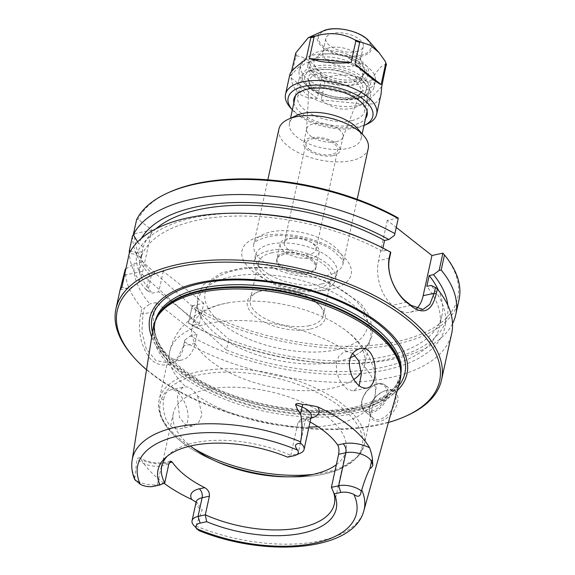 <?xml version="1.0" encoding="UTF-8"?>
<svg xmlns="http://www.w3.org/2000/svg" width="575" height="575" viewBox="0 0 575 575"><rect width="100%" height="100%" fill="white"/><g stroke="black" fill="none" stroke-linecap="round" stroke-linejoin="round"><path stroke-width="0.43" stroke-dasharray="2.88 2.16" d="M287.637 249.018A16.208 7.648 -167.7 0 0 304.577 254.517A16.208 7.648 -167.7 0 0 315.97 249.751A16.208 7.648 -167.7 0 0 308.804 241.227A16.208 7.648 -167.7 0 0 294.357 238.072A16.208 7.648 -167.7 0 0 290.267 238.532A16.208 7.648 -167.7 0 0 284.294 242.844A16.208 7.648 -167.7 0 0 287.637 249.018M287.55 238.675A19.974 9.423 -167.7 0 0 280.19 243.987A19.974 9.423 -167.7 0 0 297.699 257.449A19.974 9.423 -167.7 0 0 319.226 252.504A19.974 9.423 -167.7 0 0 310.392 241.996A19.974 9.423 -167.7 0 0 292.596 238.115A19.974 9.423 -167.7 0 0 287.55 238.675M308.732 272.162A19.974 9.423 12.3 0 1 287.126 269.416A19.974 9.423 12.3 0 1 277.057 258.34A19.974 9.423 12.3 0 1 284.424 253.029A19.974 9.423 12.3 0 1 306.029 255.774A19.974 9.423 12.3 0 1 316.092 266.85A19.974 9.423 12.3 0 1 308.732 272.162M368.244 148.472A45.705 21.555 12.3 0 1 351.397 160.633A45.705 21.555 12.3 0 1 301.961 154.344A45.705 21.555 12.3 0 1 278.925 129.001M169.251 192.258A164.96 77.79 -167.7 0 0 138.208 219.298L136.591 219.7M398.267 217.997L387.313 220.383L396.268 227.434M192.302 305.72L203.809 303.212L199.353 323.668L192.769 325.098L188.499 323.049L192.302 305.72A164.96 77.79 -167.7 0 0 395.643 341.888A164.96 77.79 -167.7 0 0 442.879 253.115M203.809 303.212L163.25 271.285L151.707 273.829L147.94 291.13L152.21 293.178L158.793 291.741L163.25 271.285M133.343 234.852L134.593 233.709A164.96 77.79 -167.7 0 0 151.743 273.793M134.593 233.709L151.764 229.964L138.208 219.298M356.974 105.469A36.656 17.286 12.3 0 1 317.321 100.424A36.656 17.286 12.3 0 1 298.849 80.105A36.656 17.286 12.3 0 1 306.367 72.278A36.656 17.286 12.3 0 1 366.9 85.481A36.656 17.286 12.3 0 1 370.48 95.723A36.656 17.286 12.3 0 1 356.974 105.469M354.832 98.663A31.582 14.892 -167.7 0 0 363.386 81.442A31.582 14.892 -167.7 0 0 311.248 70.071A31.582 14.892 -167.7 0 0 313.706 90.591A31.582 14.892 -167.7 0 0 354.832 98.663M357.513 128.505A36.656 17.286 12.3 0 1 361.1 138.748A36.656 17.286 12.3 0 1 347.588 148.494A36.656 17.286 12.3 0 1 307.941 143.455A36.656 17.286 12.3 0 1 289.469 123.129A36.656 17.286 12.3 0 1 296.988 115.309M352.59 96.895A27.887 13.153 -167.7 0 0 360.676 93.157A27.887 13.153 -167.7 0 0 338.423 70.682A27.887 13.153 -167.7 0 0 308.832 81.851A27.887 13.153 -167.7 0 0 352.59 96.895M309.35 149.421A16.208 7.648 -167.7 0 0 326.291 154.912A16.208 7.648 -167.7 0 0 337.683 150.147A16.208 7.648 -167.7 0 0 323.473 139.222A16.208 7.648 -167.7 0 0 306.008 143.24A16.208 7.648 -167.7 0 0 309.35 149.421M351.073 98.541A26.263 12.384 -167.7 0 0 358.678 95.026A26.263 12.384 -167.7 0 0 360.475 92.453A26.263 12.384 -167.7 0 0 337.726 73.866A26.263 12.384 -167.7 0 0 309.307 81.298A26.263 12.384 -167.7 0 0 309.868 84.381A26.263 12.384 -167.7 0 0 351.073 98.541M336.21 141.723A18.623 8.783 -167.7 0 0 342.88 137.411A18.623 8.783 -167.7 0 0 343.074 136.771A18.623 8.783 -167.7 0 0 326.744 124.229A18.623 8.783 -167.7 0 0 306.683 128.843A18.623 8.783 -167.7 0 0 306.59 129.497A18.623 8.783 -167.7 0 0 316.674 139.423A18.623 8.783 -167.7 0 0 336.21 141.723M333.184 155.609A18.623 8.783 -167.7 0 0 340.041 150.657A18.623 8.783 -167.7 0 0 323.718 138.115A18.623 8.783 -167.7 0 0 303.658 142.722A18.623 8.783 -167.7 0 0 313.037 153.051A18.623 8.783 -167.7 0 0 333.184 155.609M284.409 253.022A19.996 9.43 -167.7 0 0 277.042 258.333A19.996 9.43 -167.7 0 0 294.565 271.81A19.996 9.43 -167.7 0 0 316.113 266.857A19.996 9.43 -167.7 0 0 306.037 255.767A19.996 9.43 -167.7 0 0 284.409 253.022M125.875 268.841L134.126 263.551L139.761 262.322L142.111 251.555A153.295 72.292 -167.7 0 0 141.687 260.964L139.344 271.731L226.421 349.959L228.764 339.192A153.295 72.292 -167.7 0 0 441.895 315.711A153.295 72.292 -167.7 0 0 438.524 290.44M141.687 260.964L228.764 339.192M197.002 334.434L195.047 343.404A33.328 20.47 -102.3 0 1 181.865 360.007A33.328 20.47 -102.3 0 1 160.073 345.949A33.328 20.47 -102.3 0 1 154.488 311.485L156.443 302.507L197.002 334.434L190.426 335.872A158.7 74.843 -167.7 0 0 385.02 370.113A158.7 74.843 -167.7 0 0 431.121 285.416M134.126 263.551A158.7 74.843 -167.7 0 0 149.867 303.945L144.224 308.157L142.952 314L141.888 331.646L146.237 348.939L155.926 360.575L168.482 362.926L177.948 357.248L183.511 345.92L184.783 340.077L190.426 335.872M139.761 262.322A153.295 72.292 -167.7 0 0 139.344 271.731M199.353 323.668L158.793 291.741M226.421 349.959A153.295 72.292 -167.7 0 0 439.544 326.478A153.295 72.292 -167.7 0 0 426.83 286.35M156.443 302.507L149.867 303.945M394.522 235.319L398.295 218.026M390.806 252.346L386.508 250.305L382.217 251.239L382.914 248.048M387.313 220.383L378.551 260.583A33.328 20.47 77.7 0 0 392.574 305.26L396.628 308.452A33.328 20.47 77.7 0 0 409.989 312.297A33.328 20.47 77.7 0 0 416.559 308.689M459.066 299.525A166.628 78.574 12.3 0 1 358.146 348.472A166.628 78.574 12.3 0 1 191.741 308.049L188.499 323.049M192.266 305.756L191.741 308.049M386.508 250.305A158.7 74.843 -167.7 0 0 362.976 238.833M246.093 213.347A158.7 74.843 -167.7 0 0 136.404 254.459L129.231 253.431M147.94 291.13L146.215 289.886L149.5 274.807L151.707 273.829M149.5 274.807A166.628 78.574 12.3 0 1 132.624 235.506M386.321 390.418L383.568 391.287C376.999 394.256 372.471 399.201 369.977 406.115C368.704 411.211 369.596 415.071 372.658 417.687C382.964 427.182 403.377 399.726 393.264 391.496C390.777 390.08 388.463 389.721 386.321 390.418L387.615 389.908C393.659 388.348 397.174 391.244 398.173 398.59C396.714 409.731 390.921 417.277 380.787 421.231C371.745 421.935 368.043 417.22 369.696 407.1C372.413 399.553 377.372 394.141 384.582 390.871L387.615 389.908M153.216 327.714A126.241 59.534 -167.7 0 0 218.601 396.772A126.241 59.534 -167.7 0 0 353.683 413.504A126.241 59.534 -167.7 0 0 399.819 381.484M196.672 528.727C201.595 532.989 198.655 529.338 195.471 527.009L202.242 510.097L197.75 503.578L196.097 502.191M163.954 483.223A119.981 56.58 12.3 0 1 141.371 459.813L139.43 457.614L137.051 458.785L134.636 479.356M161.438 399.093L163.667 399.733C162.739 404.232 163.214 409.946 165.104 416.897C168.446 425.673 173.355 429.662 179.831 428.864C197.836 426.089 182.541 386.12 169.948 390.073C166.427 391.575 164.335 394.802 163.667 399.74M352.698 353.381L347.027 351.648L345.18 351.864L343.275 352.489L338.898 356.112L336.296 362.099L336.591 372.514L340.838 382.425L347.235 389.253L353.697 390.928L359.167 385.732M197.613 396.046L201.962 414.676L198.778 422.244L192.884 425.996L185.394 424.544L179.572 417.594L177.402 396.75L179.565 390.856L182.893 387.464L185.854 386.795C190.016 387.112 193.933 390.202 197.613 396.046A104.973 49.5 -167.7 0 0 308.955 427.103M125.264 269.237A166.628 78.574 -167.7 0 0 141.953 308.315L144.224 308.157M184.783 340.077L183.626 347.005C180.004 365.966 159.131 371.371 148.336 356.306C140.149 343.548 137.662 329.223 140.853 313.346L141.953 308.315M184.719 341.974A166.628 78.574 -167.7 0 0 390.31 377.567A166.628 78.574 -167.7 0 0 451.713 333.256M132.221 355.487A166.628 78.574 -167.7 0 0 380.132 424.235A166.628 78.574 -167.7 0 0 407.352 415.473M388.412 422.467A164.96 77.79 12.3 0 1 378.81 424.868A164.96 77.79 12.3 0 1 146.524 369.732M397.282 390.605A131.574 62.05 12.3 0 1 358.491 408.882A131.574 62.05 12.3 0 1 151.728 337.065M151.764 229.964L142.772 271.206A33.328 20.47 -102.3 0 1 129.598 287.802A33.328 20.47 -102.3 0 1 121.878 287.177M137.626 241.867L138.755 243.692L143.204 247.193L140.853 257.959L136.404 254.459M309.415 325.644A37.289 17.581 12.3 0 1 269.086 320.512A37.289 17.581 12.3 0 1 250.298 299.841A37.289 17.581 12.3 0 1 257.945 291.884A37.289 17.581 12.3 0 1 319.513 305.311A37.289 17.581 12.3 0 1 323.157 315.725A37.289 17.581 12.3 0 1 309.415 325.644M310.486 329.044A39.826 18.781 -167.7 0 0 321.267 307.33A39.826 18.781 -167.7 0 0 255.508 292.991A39.826 18.781 -167.7 0 0 258.606 318.866A39.826 18.781 -167.7 0 0 310.486 329.044M272.14 252.734A37.289 17.581 -167.7 0 0 258.405 262.653A37.289 17.581 -167.7 0 0 277.193 283.324A37.289 17.581 -167.7 0 0 317.522 288.456A37.289 17.581 -167.7 0 0 331.265 278.537A37.289 17.581 -167.7 0 0 312.469 257.866A37.289 17.581 -167.7 0 0 272.14 252.734M321.633 283.993A41.68 19.658 -167.7 0 0 336.993 272.909A41.68 19.658 -167.7 0 0 300.452 244.828A41.68 19.658 -167.7 0 0 255.537 255.149A41.68 19.658 -167.7 0 0 276.546 278.264A41.68 19.658 -167.7 0 0 321.633 283.993M284.093 254.452A19.996 9.43 -167.7 0 0 276.726 259.771A19.996 9.43 -167.7 0 0 294.256 273.247A19.996 9.43 -167.7 0 0 315.797 268.288A19.996 9.43 -167.7 0 0 305.72 257.205A19.996 9.43 -167.7 0 0 284.093 254.452M320.196 290.562A41.68 19.658 -167.7 0 0 335.563 279.472A41.68 19.658 -167.7 0 0 299.022 251.39A41.68 19.658 -167.7 0 0 254.107 261.718A41.68 19.658 -167.7 0 0 275.116 284.826A41.68 19.658 -167.7 0 0 320.196 290.562M331.401 487.348A88.313 41.644 12.3 0 1 332.868 490.446A88.313 41.644 12.3 0 1 333.471 492.042M336.346 464.672A88.313 41.644 -167.7 0 0 345.92 450.822A88.313 41.644 -167.7 0 0 268.511 391.316A88.313 41.644 -167.7 0 0 173.355 413.195A88.313 41.644 -167.7 0 0 190.483 445.999M167.081 456.342A88.313 41.644 12.3 0 1 168.734 454.66A88.313 41.644 12.3 0 1 290.799 455.393L287.565 457.139M310.069 421.985A88.313 41.644 -167.7 0 0 305.167 419.419L301.444 418.88L298.001 422.373L290.799 455.393L298.08 453.804A16.265 7.669 -167.7 0 0 300.739 452.949M350.47 357.65A88.313 41.644 12.3 0 1 337.985 361.459A88.313 41.644 12.3 0 1 201.645 318.248A88.313 41.644 12.3 0 1 197.958 300.344A88.313 41.644 12.3 0 1 230.503 276.863A88.313 41.644 12.3 0 1 326.025 289.009A88.313 41.644 12.3 0 1 370.53 337.971A88.313 41.644 12.3 0 1 359.727 352.712A88.313 41.644 12.3 0 1 355.185 355.458M361.337 372.226A88.313 41.644 -167.7 0 0 364.708 364.672A88.313 41.644 -167.7 0 0 342.621 328.124A88.313 41.644 -167.7 0 0 227.434 303.003A88.313 41.644 -167.7 0 0 192.136 327.046A88.313 41.644 -167.7 0 0 236.648 376.007A88.313 41.644 -167.7 0 0 332.163 388.161A88.313 41.644 -167.7 0 0 353.776 379.507M164.723 482.885L157.442 484.473A16.265 7.669 12.3 0 1 134.931 479.356M193.638 525.298A16.265 7.669 -167.7 0 0 195.471 527.009M142.111 251.555L136.469 252.784L130.561 250.98M146.215 289.886A166.628 78.574 12.3 0 1 129.346 253.201M141.357 238.402A158.7 74.843 -167.7 0 0 138.755 243.692M136.469 252.784A158.7 74.843 -167.7 0 0 152.21 293.178M155.926 228.821A153.295 72.292 -167.7 0 0 143.204 247.193M382.217 251.239A153.295 72.292 -167.7 0 0 140.853 257.959M452.539 323.668A166.628 78.574 12.3 0 1 338.833 363.601A166.628 78.574 12.3 0 1 216.114 336.842A166.628 78.574 12.3 0 1 188.449 323.136M192.769 325.098A158.7 74.843 -167.7 0 0 218.91 338.043A158.7 74.843 -167.7 0 0 335.793 363.522A158.7 74.843 -167.7 0 0 447.781 305.21M356.234 51.657A19.162 9.035 -167.7 0 0 363.292 46.561A19.162 9.035 -167.7 0 0 346.495 33.645A19.162 9.035 -167.7 0 0 325.853 38.396A19.162 9.035 -167.7 0 0 335.505 49.019A19.162 9.035 -167.7 0 0 356.234 51.657M386.414 65.14L386.242 64.537C382.504 64.278 377.559 69.51 371.428 80.241L366.117 103.205C374.073 105.52 379.054 102.501 381.052 94.156M366.713 81.269C354.703 74.498 341.493 73.219 327.089 77.438L325.809 78.351L321.116 99.885C334.707 110.652 348.615 111.996 362.847 103.917L367.54 82.383L366.713 81.269A46.165 21.771 -167.7 0 0 369.128 80.802A46.165 21.771 -167.7 0 0 371.428 80.241M321.504 75.418C314.432 63.415 306.166 56.903 296.693 55.89L295.816 56.386L291.123 77.92C293.185 91.907 301.897 98.763 317.249 98.483L321.942 76.949L321.504 75.418A46.165 21.771 -167.7 0 0 327.089 77.438M313.655 75.828A27.995 13.203 12.3 0 1 307.884 65.162A27.995 13.203 12.3 0 1 348.184 61.439A27.995 13.203 12.3 0 1 362.588 77.086A27.995 13.203 12.3 0 1 342.908 85.316A27.995 13.203 12.3 0 1 313.655 75.828M348.809 58.571L349.557 55.15A27.995 13.203 -167.7 0 0 309.257 58.873A27.995 13.203 -167.7 0 0 310.011 63.775L309.264 67.196A27.995 13.203 -167.7 0 0 337.971 82.009A27.995 13.203 -167.7 0 0 363.213 74.218A27.995 13.203 -167.7 0 0 348.809 58.571A29.993 14.145 -167.7 0 1 367.806 76.719A29.993 14.145 -167.7 0 1 338.804 84.777A29.993 14.145 -167.7 0 1 309.264 67.196M310.011 63.775A29.993 14.145 -167.7 0 0 339.552 81.362A29.993 14.145 -167.7 0 0 368.546 73.298A29.993 14.145 -167.7 0 0 349.557 55.15M363.968 68.102A25.918 12.219 -167.7 0 0 341.485 54.891A25.918 12.219 -167.7 0 0 315.963 57.974A25.918 12.219 -167.7 0 0 323.646 74.125A25.918 12.219 -167.7 0 0 355.012 79.321A25.918 12.219 -167.7 0 0 364.133 68.475A25.918 12.219 -167.7 0 0 363.968 68.102M366.117 103.205L381.721 86.674M321.116 99.885L362.847 103.917M291.123 77.92L317.249 98.483M289.886 74.283L290.519 75.807L291.439 71.595M306.123 59.275L290.519 75.807M290.088 107.302A46.654 22.001 -167.7 0 0 359.504 126.558A46.654 22.001 -167.7 0 0 367.123 124.099M292.395 109.954L292.352 109.911A43.319 20.427 -167.7 0 0 292.395 109.954A43.319 20.427 -167.7 0 0 356.852 127.83A43.319 20.427 -167.7 0 0 363.925 125.551A43.319 20.427 -167.7 0 0 363.982 125.53L363.925 125.551M293.882 102.889A37.49 17.681 -167.7 0 0 316.25 121.289A37.49 17.681 -167.7 0 0 353.302 125.034A37.49 17.681 -167.7 0 0 365.513 118.507M351.9 120.57A34.155 16.107 -167.7 0 0 364.485 111.485A34.155 16.107 -167.7 0 0 361.15 101.94A34.155 16.107 -167.7 0 0 304.743 89.642A34.155 16.107 -167.7 0 0 297.735 96.931A34.155 16.107 -167.7 0 0 314.949 115.87A34.155 16.107 -167.7 0 0 351.9 120.57M356.622 98.893A34.155 16.107 -167.7 0 0 362.207 97.096A34.155 16.107 -167.7 0 0 369.215 89.808A34.155 16.107 -167.7 0 0 339.272 66.793A34.155 16.107 -167.7 0 0 302.464 75.253A34.155 16.107 -167.7 0 0 305.799 84.798A34.155 16.107 -167.7 0 0 356.622 98.893M359.943 97.297A38.324 18.069 -167.7 0 0 366.203 95.285A38.324 18.069 -167.7 0 0 374.066 87.105A38.324 18.069 -167.7 0 0 340.472 61.281A38.324 18.069 -167.7 0 0 299.18 70.775A38.324 18.069 -167.7 0 0 302.924 81.485A38.324 18.069 -167.7 0 0 359.943 97.297M361.193 91.554A38.324 18.069 -167.7 0 0 375.317 81.362A38.324 18.069 -167.7 0 0 341.723 55.538A38.324 18.069 -167.7 0 0 300.43 65.032A38.324 18.069 -167.7 0 0 319.743 86.286A38.324 18.069 -167.7 0 0 361.193 91.554M353.1 66.01A19.162 9.035 -167.7 0 0 360.166 60.914A19.162 9.035 -167.7 0 0 359.842 57.989A19.162 9.035 -167.7 0 0 343.368 48.005A19.162 9.035 -167.7 0 0 324.228 50.226A19.162 9.035 -167.7 0 0 322.719 52.749A19.162 9.035 -167.7 0 0 332.379 63.372A19.162 9.035 -167.7 0 0 353.1 66.01M326.298 275.734A45.705 21.555 -167.7 0 0 343.146 263.58A45.705 21.555 -167.7 0 0 303.075 232.782A45.705 21.555 -167.7 0 0 253.827 244.109A45.705 21.555 -167.7 0 0 276.863 269.452A45.705 21.555 -167.7 0 0 326.298 275.734M330.575 289.354A55.868 26.342 12.3 0 1 242.276 257.348A55.868 26.342 12.3 0 1 316.882 241.083A55.868 26.342 12.3 0 1 330.575 289.354M183.626 347.005L183.511 345.92L195.047 343.404M140.853 313.346L142.952 314L154.488 311.485M389.534 258.189L378.551 260.583M406.978 302.112L392.574 305.26M411.032 305.311L396.628 308.452M371.745 412.584A16.661 10.544 128.2 0 1 364.572 411.319A16.661 10.544 128.2 0 1 363.716 396.261A16.661 10.544 128.2 0 1 378.005 383.87A16.661 10.544 128.2 0 1 385.178 385.135A16.661 10.544 128.2 0 1 386.033 400.193A16.661 10.544 128.2 0 1 371.745 412.584M371.321 411.247A15.662 9.912 -51.8 0 0 386.192 388.722A15.662 9.912 -51.8 0 0 365.276 393.278A15.662 9.912 -51.8 0 0 371.321 411.247M196.039 526.103A118.63 55.94 -167.7 0 0 320.498 540.788A118.63 55.94 -167.7 0 0 363.853 510.693M132.128 460.165A118.63 55.94 -167.7 0 0 134.881 477.969M336.742 349.715A82.98 39.129 -167.7 0 0 316.401 278.02A82.98 39.129 -167.7 0 0 205.598 302.177A82.98 39.129 -167.7 0 0 336.742 349.715M305.167 419.419L310.586 418.233A6.663 4.097 77.7 0 0 307.912 417.464A6.663 4.097 77.7 0 0 305.282 420.785L298.08 453.804L294.098 455.716M298.001 422.373L305.282 420.785A16.265 7.669 -167.7 0 0 311.269 416.458M286.695 476.833A103.306 48.717 -167.7 0 0 289.699 476.934A103.306 48.717 -167.7 0 0 324.135 474.03A103.306 48.717 -167.7 0 0 331.516 400.545A103.306 48.717 -167.7 0 0 179.084 381.663A103.306 48.717 -167.7 0 0 213.612 460.345L213.612 460.345A103.306 48.717 -167.7 0 0 216.38 461.502M283.942 476.79L289.699 476.934C302.349 477.243 313.907 476.265 324.372 474.001L338.97 469.581L358.649 456.061L364.37 444.425A104.973 49.5 12.3 0 1 325.687 472.341A104.973 49.5 12.3 0 1 312.886 474.411M193.574 448.399A104.973 49.5 12.3 0 1 159.246 399.697A104.973 49.5 12.3 0 1 272.356 373.692A104.973 49.5 12.3 0 1 364.37 444.425L374.886 396.211A104.973 49.5 -167.7 0 0 358.786 360.899M317.903 426.7A104.973 49.5 -167.7 0 0 336.202 424.127A104.973 49.5 -167.7 0 0 374.886 396.211C376.819 386.946 376.496 377.84 373.908 368.884L369.38 357.521C363.012 345.783 354.092 335.98 342.621 328.124M347.027 351.648A104.973 49.5 -167.7 0 0 239.013 320.562A104.973 49.5 -167.7 0 0 169.754 351.483A104.973 49.5 -167.7 0 0 185.854 386.795M153.46 486.385L157.442 484.473L161.51 465.808A16.265 7.669 12.3 0 1 137.051 458.785M168.791 464.219L161.51 465.808A6.663 4.097 -102.3 0 1 164.148 462.487A6.663 4.097 -102.3 0 1 166.815 463.256A22.928 10.81 12.3 0 1 141.371 459.813M169.23 462.731L166.815 463.256M196.118 502.09A16.265 7.669 -167.7 0 0 202.242 510.097M124.487 275.195L142.772 271.206M156.601 318.097A125.573 59.218 -167.7 0 0 154.711 323.768L157.521 316.466A125.688 59.275 -167.7 0 0 210.17 390.669A125.688 59.275 -167.7 0 0 353.733 411.463A125.688 59.275 -167.7 0 0 400.588 369.459L400.099 377.272A125.573 59.218 -167.7 0 0 400.746 371.328M155.552 320.124A125.573 59.218 -167.7 0 0 155.171 321.684L154.711 323.768A125.573 59.218 -167.7 0 0 218.004 393.386A125.573 59.218 -167.7 0 0 353.826 410.665A125.573 59.218 -167.7 0 0 400.099 377.272L400.552 375.188A125.573 59.218 -167.7 0 0 400.854 373.606M354.279 408.581A125.573 59.218 -167.7 0 0 400.552 375.188L395.866 385.423C391.697 391.187 385.142 396.132 376.194 400.272L355.594 406.927C309.659 417.752 235.829 403.866 193.114 376.287C164.464 357.377 151.822 339.171 155.171 321.684A125.573 59.218 -167.7 0 0 218.457 391.309A125.573 59.218 -167.7 0 0 354.279 408.581M152.468 332.436A129.375 61.007 -167.7 0 0 230.539 395.075A129.375 61.007 -167.7 0 0 357.212 407.56A129.375 61.007 -167.7 0 0 398.533 386.091M360.798 55.243A26.658 12.571 -167.7 0 0 354.257 32.207A26.658 12.571 -167.7 0 0 318.658 39.977A26.658 12.571 -167.7 0 0 360.798 55.243M368.956 41.048A27.837 13.124 12.3 0 1 361.423 56.228A27.837 13.124 12.3 0 1 325.162 49.112A27.837 13.124 12.3 0 1 322.992 31.028M295.83 52.835A46.165 21.771 -167.7 0 0 296.693 55.89M386.242 64.537A46.165 21.771 -167.7 0 0 385.379 61.489M295.212 54.273A46.654 22.001 -167.7 0 0 295.816 56.386M321.942 76.949A46.654 22.001 -167.7 0 0 325.809 78.351M367.54 82.383A46.654 22.001 -167.7 0 0 369.207 82.052A46.654 22.001 -167.7 0 0 370.81 81.672M294.357 238.072L292.596 238.115M308.804 241.227L310.392 241.996M280.19 243.987L277.057 258.34M319.226 252.504L316.092 266.85M357.161 199.302L343.146 263.58L342.657 260.877L341.205 258.391L333.299 250.959C318.104 239.559 286.127 232.645 267.67 236.799L257.737 240.199C254.869 242.176 253.561 243.477 253.827 244.109L267.842 179.831M311.248 70.071L306.367 72.278M363.386 81.442L366.9 85.481M361.1 138.748L362.164 133.853M367.094 111.27L370.48 95.723M289.469 123.129L290.533 118.234M295.457 95.651L298.849 80.105M315.97 249.751L337.683 150.147M284.294 242.844L306.008 143.24M358.678 95.026L360.676 93.157M309.868 84.381L308.832 81.851M342.88 137.411L360.475 92.453M306.59 129.497L309.307 81.298M306.683 128.843L303.658 142.722M343.074 136.771L340.041 150.657M423.049 309.451L409.989 312.297M372.658 417.687L364.572 411.319C359.95 406.388 360.518 399.79 366.275 391.518C373.772 383.705 380.075 381.577 385.178 385.135L393.264 391.503M353.697 390.928L366.34 388.175M345.18 351.857L359.512 348.738M179.824 428.849L192.891 425.996M169.948 390.073L184.367 386.925M383.568 391.287L384.582 390.871M369.977 406.115L369.696 407.1M168.482 362.926L181.865 360.007M257.945 291.884L255.508 292.991M319.513 305.311L321.267 307.33M323.157 315.725L331.265 278.537M250.298 299.841L258.405 262.653M255.537 255.149L254.107 261.718M336.993 272.909L335.563 279.472M277.042 258.333L276.726 259.771M316.113 266.857L315.797 268.288M332.868 490.446L334.7 494.924M173.355 413.195L161.776 466.303M345.92 450.822L334.341 503.93M168.734 454.66L165.197 457.973M218.903 462.602L213.612 460.345C177.603 445.1 154.445 421.037 159.246 399.697L169.754 351.483C171.853 342.254 175.936 334.111 182.016 327.038L190.864 318.6C201.545 310.579 213.735 305.375 227.434 303.003M201.645 318.248L197.57 308.337L197.405 296.628L203.399 284.841L221.519 272.873L243.383 267.763L269.244 267.303L300.509 272.32L329.863 282.598L360.446 303.082L370.192 316.688L372.557 334.909L368.029 344.777L359.727 352.712M197.958 300.344L192.136 327.046M370.53 337.971L364.708 364.672M301.444 418.873L307.912 417.464L311.47 415.991M170.617 461.078L164.148 462.487C155.696 463.766 147.459 462.142 139.43 457.614M196.132 501.58L197.75 503.578M120.125 289.872L129.598 287.802M335.793 363.522L338.833 363.601M218.91 338.043L216.114 336.842M441.895 315.711L439.544 326.478M362.588 77.086L363.213 74.218M307.884 65.162L309.257 58.873M368.546 73.298L367.806 76.719M304.743 89.642L301.544 91.094M361.15 101.94L363.45 104.593M302.464 75.253L297.735 96.931M369.215 89.808L364.485 111.485M362.207 97.096L366.203 95.285M305.799 84.798L302.924 81.485M300.43 65.032L299.18 70.775M375.317 81.362L374.066 87.105M324.228 50.226L315.963 57.974M359.842 57.989L364.133 68.475M325.853 38.396L322.719 52.749M363.292 46.561L360.166 60.914"/><path stroke-width="0.86" d="M267.842 179.831L278.925 129.001A45.705 21.555 12.3 0 1 288.305 119.248A45.705 21.555 12.3 0 1 363.774 135.7A45.705 21.555 12.3 0 1 368.244 148.472L357.161 199.302M398.209 218.55L398.267 217.997A164.96 77.79 -167.7 0 0 169.251 192.258L167.648 192.984A166.628 78.574 12.3 0 1 398.209 218.55L394.522 235.319L388.851 239.538A158.7 74.843 -167.7 0 0 141.357 238.402M396.268 227.434L431.933 255.501L442.908 253.144L439.135 270.43L441.183 270.042L444.468 254.962L442.908 253.144M288.305 119.248L296.988 115.309A36.656 17.286 12.3 0 1 357.513 128.505L363.774 135.7M439.135 270.43L433.471 274.649L429.18 275.583L426.83 286.35L431.121 285.416L435.426 287.464L434.154 293.3L429.82 304.348L423.049 309.443L411.032 305.311L406.978 302.112C395.83 293.933 385.861 273.434 389.534 258.189L390.806 252.346L390.468 252.066L389.376 257.097C385.53 273.046 395.909 294.587 407.653 303.219L411.743 306.432C423.825 315.15 431.99 310.996 436.224 293.976L437.323 288.945L435.426 287.464M137.626 241.867L133.299 234.78L136.591 219.7A166.628 78.574 12.3 0 1 167.648 192.984M382.914 248.048L384.567 240.472L388.851 239.538M416.559 308.689A33.328 20.47 77.7 0 0 423.164 295.701L431.933 255.501M444.468 254.962A166.628 78.574 12.3 0 1 459.066 299.525L455.774 314.611A166.628 78.574 12.3 0 1 452.539 323.668M390.468 252.066A166.628 78.574 -167.7 0 0 365.772 240.027L362.976 238.833A158.7 74.843 -167.7 0 0 246.093 213.347L243.053 213.275A166.628 78.574 -167.7 0 0 129.231 253.431L121.878 287.177L120.125 289.728L125.264 269.237L125.875 268.841M365.772 240.027A166.628 78.574 -167.7 0 0 243.053 213.275M130.561 250.98L129.332 250.585L132.624 235.506L133.343 234.852M350.031 359.102C351.253 354.042 354.437 350.577 359.583 348.716C377.452 343.598 380.255 386.307 366.764 388.096C361.265 388.686 356.342 384.704 351.986 376.143C349.356 369.358 348.702 363.68 350.031 359.102L349.844 358.002M159.994 484.962A91.195 43.003 -167.7 0 1 165.197 457.973A91.195 43.003 -167.7 0 1 287.565 457.139L294.098 455.716A11.263 5.312 -167.7 0 0 295.938 455.127A11.263 5.312 -167.7 0 0 297.577 450.117C292.998 444.259 296.873 443.613 300.646 443.224L300.581 441.83C302.414 432.249 302.421 422.891 300.596 413.741C298.648 411.923 296.966 408.832 295.557 404.469C296.527 403.176 298.928 403.219 302.759 404.606C305.936 404.527 310.924 405.303 317.723 406.927A120.815 56.975 12.3 0 1 369.61 447.767C371.4 452.985 372.341 456.873 372.427 459.439L372.844 465.297C371.608 467.576 370.652 468.596 369.977 468.345C367.159 473.836 364.413 481.045 361.74 489.965A118.63 55.94 -167.7 0 1 363.853 510.693L399.819 381.484A126.241 59.534 -167.7 0 0 400.746 371.321A126.241 59.534 -167.7 0 0 289.541 294.874A126.241 59.534 -167.7 0 0 156.601 318.09A126.241 59.534 -167.7 0 0 153.216 327.714L132.128 460.165C131.165 466.533 132.006 472.93 134.636 479.356L140.35 484.402A11.263 5.312 -167.7 0 0 153.46 486.385L159.994 484.962L164.723 482.885L168.791 464.219L170.624 461.078L172.234 462.077A88.313 41.644 -167.7 0 0 204.729 487.65C208.128 489.605 209.688 492.452 209.386 496.175L205.318 514.841L206.677 521.705A91.195 43.003 -167.7 0 0 301.817 533.277A91.195 43.003 -167.7 0 0 334.7 494.924A91.195 43.003 -167.7 0 0 334.255 493.882L331.401 487.348L338.603 454.329C339.286 450.512 338.97 447.4 337.654 444.985A88.313 41.644 -167.7 0 0 310.069 421.985M196.097 502.191L191.755 499.474A119.981 56.58 12.3 0 1 163.954 483.223M359.167 385.732L361.38 373.923L358.786 360.899L352.698 353.381M405.749 416.199L407.352 415.473A166.628 78.574 -167.7 0 0 441.535 379.924A166.628 78.574 -167.7 0 0 295.478 267.655A166.628 78.574 -167.7 0 0 115.934 308.926A166.628 78.574 -167.7 0 0 132.221 355.487L133.371 356.809A164.96 77.79 12.3 0 1 185.711 265.355A164.96 77.79 12.3 0 1 396.232 311.255A164.96 77.79 12.3 0 1 405.749 416.199A164.96 77.79 12.3 0 1 388.412 422.467M441.535 379.924L451.713 333.256A166.628 78.574 -167.7 0 0 437.323 288.945M146.524 369.732A164.96 77.79 12.3 0 1 133.371 356.809M151.728 337.065A131.574 62.05 12.3 0 1 291.64 285.236A131.574 62.05 12.3 0 1 397.282 390.605M333.471 492.042A88.313 41.644 12.3 0 1 334.341 503.93A88.313 41.644 12.3 0 1 301.803 527.412A88.313 41.644 12.3 0 1 205.318 514.841L198.037 516.429A16.265 7.669 -167.7 0 0 192.05 520.749A16.265 7.669 -167.7 0 0 193.638 525.298L198.9 530.588C265.248 557.743 353.575 551.533 363.853 510.693M190.483 445.999A88.313 41.644 -167.7 0 0 218.903 462.602A88.313 41.644 -167.7 0 0 283.942 476.79A88.313 41.644 -167.7 0 0 313.382 474.303A88.313 41.644 -167.7 0 0 336.346 464.672M164.723 482.885A88.313 41.644 12.3 0 1 161.776 466.303A88.313 41.644 12.3 0 1 167.081 456.342M361.74 489.965L361.186 490.87C360.697 496.498 358.261 497.691 353.891 494.442A11.263 5.312 -167.7 0 0 340.781 492.459L334.255 493.882M338.603 454.329L345.877 452.741L338.682 485.76L331.401 487.348M206.677 521.705L200.143 523.128A11.263 5.312 -167.7 0 0 196.672 528.727L197.067 529.244M340.781 492.459L338.682 485.76A16.265 7.669 12.3 0 1 361.186 490.87M295.938 455.127L300.739 452.949A16.265 7.669 -167.7 0 0 304.074 449.478A16.265 7.669 -167.7 0 0 300.646 443.224M355.185 355.458A88.313 41.644 12.3 0 1 350.47 357.65M353.776 379.507A88.313 41.644 -167.7 0 0 361.337 372.226M133.299 234.78A166.628 78.574 12.3 0 1 394.917 233.63M129.346 253.201A166.628 78.574 12.3 0 1 129.332 250.585M384.567 240.472A153.295 72.292 -167.7 0 0 155.926 228.821M441.183 270.042A166.628 78.574 12.3 0 1 455.774 314.611M447.781 305.21A158.7 74.843 -167.7 0 0 433.471 274.649M438.524 290.44A153.295 72.292 -167.7 0 0 429.18 275.583M291.439 71.595L295.83 52.835L308.25 37.713L310.644 37.138L310.816 37.734L306.123 59.275C296.111 66.405 290.698 71.408 289.886 74.283L285.531 94.271A46.654 22.001 -167.7 0 0 290.088 107.302L292.352 109.911A43.319 20.427 -167.7 0 1 306.159 85.934A43.319 20.427 -167.7 0 1 361.402 97.98A43.319 20.427 -167.7 0 1 363.982 125.53L367.123 124.099A46.654 22.001 -167.7 0 0 376.697 114.145A46.654 22.001 -167.7 0 0 335.8 82.714A46.654 22.001 -167.7 0 0 285.531 94.271M315.359 36.11C329.77 31.891 342.973 33.17 354.983 39.941L355.817 41.055L351.124 62.589C334.93 63.76 321.022 62.416 309.393 58.557L314.087 37.023L315.359 36.11A46.165 21.771 -167.7 0 0 310.644 37.138M385.379 61.489L385.811 63.02L381.117 84.554C376.445 82.505 367.741 75.648 354.991 63.99L359.684 42.457L360.568 41.961L370.53 45.36L378.975 52.569L385.379 61.489L386.443 64.731M376.697 114.145L381.052 94.156L381.721 86.674L386.242 64.537M351.124 62.589L309.393 58.557M381.117 84.554L354.991 63.99M365.513 118.507A37.49 17.681 -167.7 0 0 363.45 104.593A37.49 17.681 -167.7 0 0 301.544 91.094A37.49 17.681 -167.7 0 0 293.882 102.889M436.224 293.976L434.154 293.3L423.164 295.701M411.032 305.311L411.743 306.432M406.978 302.112L407.653 303.219M389.534 258.189L389.376 257.097M300.581 441.83A118.63 55.94 -167.7 0 0 132.128 460.165M140.35 484.402A111.974 52.807 12.3 0 1 178.983 435.793A111.974 52.807 12.3 0 1 297.577 450.117M353.891 494.442A111.974 52.807 12.3 0 1 315.258 543.052A111.974 52.807 12.3 0 1 196.672 528.727M337.654 444.985L343.074 443.807A6.663 4.097 -102.3 0 1 345.877 452.741A16.265 7.669 12.3 0 1 371.443 461.632L369.977 468.345M311.327 416.12L311.269 416.458A16.265 7.669 -167.7 0 0 302.062 407.021L300.596 413.741M216.38 461.502A103.306 48.717 -167.7 0 0 286.695 476.833M312.886 474.411A104.973 49.5 12.3 0 1 193.574 448.399M308.955 427.103A104.973 49.5 -167.7 0 0 317.903 426.7M302.759 404.606A6.663 1.898 -68.6 0 0 302.062 407.021L295.557 404.469M310.902 418.162A22.928 10.81 -167.7 0 0 317.723 406.927M372.427 459.439A6.663 5.613 -20.9 0 0 371.443 461.632L372.844 465.297M343.074 443.807A22.928 10.81 12.3 0 1 369.61 447.767M172.234 462.077L169.23 462.731M200.143 523.128L198.037 516.429L202.112 497.763A16.265 7.669 -167.7 0 0 196.118 502.09L192.05 520.749M209.386 496.175L202.112 497.763A6.663 4.097 77.7 0 0 199.302 488.829A22.928 10.81 -167.7 0 0 191.755 499.474M204.729 487.65L199.302 488.829M123.941 275.31L124.487 275.195M400.746 371.321L400.588 369.459A125.688 59.275 -167.7 0 0 289.872 293.351A125.688 59.275 -167.7 0 0 157.521 316.466L156.601 318.09A125.573 59.218 -167.7 0 1 290.023 292.661A125.573 59.218 -167.7 0 1 400.746 371.328M400.854 373.606A125.573 59.218 -167.7 0 0 290.476 290.576A125.573 59.218 -167.7 0 0 155.552 320.124M398.533 386.091A129.375 61.007 -167.7 0 0 291.475 285.983A129.375 61.007 -167.7 0 0 152.468 332.436M368.956 41.048C360.791 30.921 334.628 25.214 322.992 31.028A27.837 13.124 12.3 0 1 368.956 41.048L378.975 52.569M360.568 41.961A46.165 21.771 -167.7 0 0 354.983 39.941M386.414 65.14A46.654 22.001 -167.7 0 0 385.811 63.02M359.684 42.457A46.654 22.001 -167.7 0 0 355.817 41.055M314.087 37.023A46.654 22.001 -167.7 0 0 310.816 37.734M362.164 133.853L367.094 111.27M290.533 118.234L295.457 95.651M366.34 388.175L366.764 388.082M115.934 308.926L120.125 289.728M311.269 416.458L304.074 449.478M135.808 480.714L134.687 479.428M322.992 31.028L308.25 37.713"/></g></svg>
